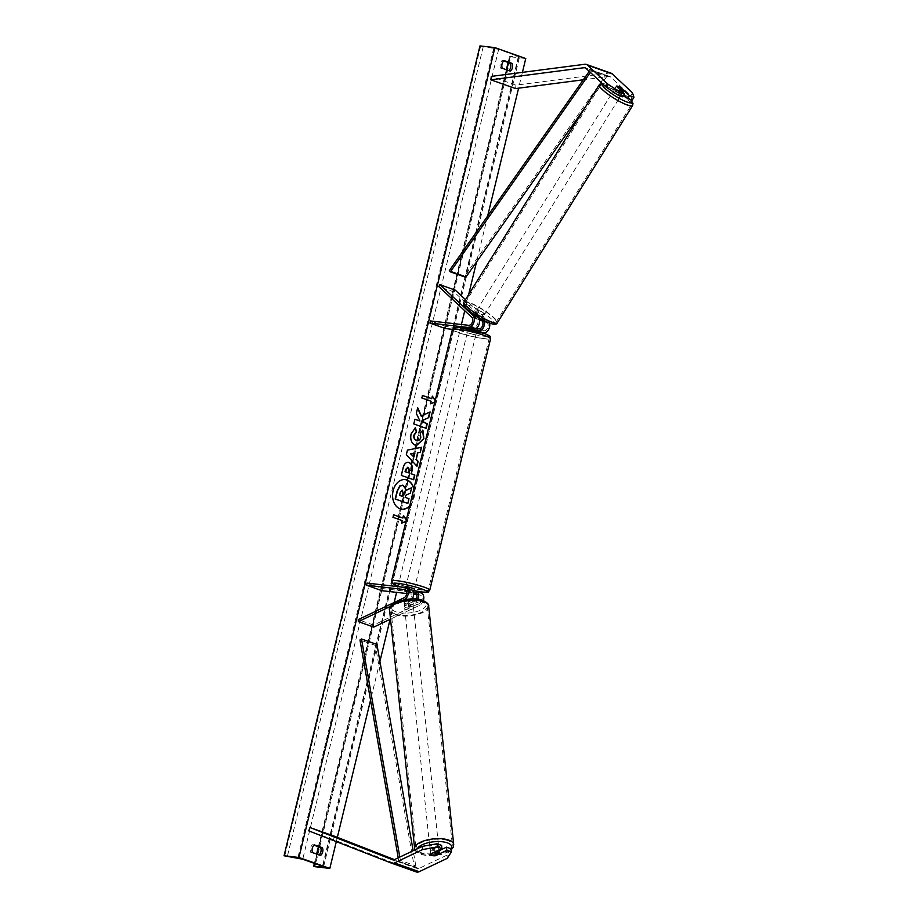 <?xml version="1.0" encoding="UTF-8"?>
<svg xmlns="http://www.w3.org/2000/svg" width="918" height="918" viewBox="0 0 918 918"><rect width="100%" height="100%" fill="white"/><g stroke="black" fill="none" stroke-linecap="round" stroke-linejoin="round"><path stroke-width="0.69" stroke-dasharray="4.59 3.44" d="M441.627 845.386L430.335 850.756A4.418 1.825 175.4 0 0 430.29 851.101A4.418 1.825 175.4 0 0 431.552 852.225A4.418 1.825 175.4 0 0 435.27 852.512L435.499 855.243M435.27 852.512L439.045 850.711M451.105 848.748L447.032 855.117L418.918 868.485A3.534 2.364 109.5 0 1 417.828 868.692A3.534 2.364 109.5 0 1 417.472 868.612A3.534 2.364 109.5 0 1 417.426 868.589L394.442 859.627M447.032 855.117L447.296 858.319M416.198 871.905L333.441 839.614L308.746 830.859M334.668 836.298L333.441 839.614M430.335 850.756L430.588 853.958M622.725 96.849L614.567 89.253A4.418 0.918 -149.5 0 1 614.59 89.149A4.418 0.918 -149.5 0 1 616.127 89.275A4.418 0.918 -149.5 0 1 619.501 90.997L623.804 95.013M614.567 89.253L616.322 86.269M632.192 100.2L630.735 95.77L610.436 76.86A3.534 2.364 -70.5 0 0 609.85 76.504A3.534 2.364 -70.5 0 0 609.495 76.423A3.534 2.364 -70.5 0 0 609.07 76.435L583.332 79.774M630.735 95.77L632.491 92.798M611.032 73.176A7.057 4.739 -70.5 0 0 610.321 73.015A7.057 4.739 -70.5 0 0 609.472 73.027L515.962 85.167L491.268 76.401M515.572 88.564L515.962 85.167M619.501 90.997L621.061 88.346M481.089 320.084L478.347 317.525A4.418 0.918 30.5 0 0 474.973 315.803A4.418 0.918 30.5 0 0 473.436 315.677A4.418 0.918 30.5 0 0 473.413 315.781L474.503 313.922A4.418 0.918 -149.5 0 1 474.537 313.818A4.418 0.918 -149.5 0 1 476.063 313.945A4.418 0.918 -149.5 0 1 479.448 315.666L483.109 319.085A6.621 4.441 -70.5 0 1 484.119 320.611M477.888 317.066L474.503 313.922M489.569 323.079A6.621 4.441 -70.5 0 0 488.365 320.944L465.483 299.635M445.356 328.552L445.873 326.418L484.038 330.79A4.418 2.961 -70.5 0 0 487.756 327.772A4.418 2.961 -70.5 0 0 487.263 322.803L454.192 292.016L455.294 290.157M454.192 292.016L438.758 286.542M473.413 315.781L477.073 319.189A4.418 2.961 109.5 0 1 477.567 324.169A4.418 2.961 109.5 0 1 473.849 327.175L468.754 326.636L477.314 328.759M445.873 326.418L430.439 320.944M476.798 330.882L468.237 328.793M452.425 329.355L482.42 332.786M478.347 317.525L479.448 315.666M473.722 328.346L473.206 330.48M468.777 326.59L468.272 328.724M416.347 599.087A4.418 2.961 109.5 0 1 414.156 601.462L409.072 603.883A4.418 1.825 -4.6 0 1 405.343 603.596A4.418 1.825 -4.6 0 1 404.081 602.46A4.418 1.825 -4.6 0 1 404.138 602.128L409.21 599.718A4.418 2.961 -70.5 0 0 411.987 595.438A4.418 2.961 -70.5 0 0 410.357 591.548A4.418 2.961 -70.5 0 0 409.921 591.444L406.467 591.043M412.239 598.949A6.621 4.441 -70.5 0 1 409.371 601.715L404.299 604.136A4.418 1.825 175.4 0 0 404.253 604.469A4.418 1.825 175.4 0 0 405.515 605.605A4.418 1.825 175.4 0 0 409.233 605.88L414.316 603.47A6.621 4.441 109.5 0 0 417.897 599.247M409.072 603.883L409.233 605.88M423.336 600.579A6.621 4.441 109.5 0 1 419.56 605.329L390.529 619.134M404.31 599.764A6.621 4.441 109.5 0 1 404.127 599.856L390.884 606.155M367.016 583.091L382.45 588.564L420.616 592.925A6.621 4.441 109.5 0 1 421.282 593.074M416.657 594.657L420.1 595.059A4.418 2.961 109.5 0 1 420.547 595.162A4.418 2.961 109.5 0 1 422.165 599.052A4.418 2.961 109.5 0 1 419.4 603.321L373.615 625.101L373.775 627.097M373.615 625.101L358.181 619.627M409.669 588.954L409.072 591.421L413.398 592.948L406.697 591.8L413.548 593.039M406.743 593.533L413.616 594.313M382.45 588.564L381.934 590.687M413.892 590.894L405.331 588.771L410.438 589.31L405.182 587.451M411.103 589.471A6.621 4.441 -70.5 0 0 410.438 589.31M409.784 592.615L410.3 590.481M404.849 590.859L405.366 588.736M404.138 602.128L404.299 604.136M414.431 588.713L405.848 586.648L405.331 588.771M409.141 592.466L409.761 589.907L414.007 590.446M408.889 588.679L405.435 588.346M409.072 591.421L406.502 591.123M475.099 333.027L467.721 330.893L475.099 333.027M476.499 328.196L468.754 326.659L473.068 328.196L472.449 330.755L476.752 331.1M473.011 327.152L472.506 329.206M473.068 328.196L477.326 328.678M405.435 588.381L409.267 588.817M414.018 590.4L409.761 589.907M476.717 331.237L472.449 330.755M467.721 330.893L468.134 329.195L472.391 329.711M468.409 332.97L475.788 335.104L468.409 332.97M413.743 586.648L406.364 584.514L413.743 586.648M397.907 581.025A18.234 2.066 -166.4 0 0 392.938 581.266A18.234 2.066 -166.4 0 0 403.782 585.868A18.234 2.066 -166.4 0 0 423.405 590.067A18.234 2.066 -166.4 0 0 428.373 589.838A18.234 2.066 -166.4 0 0 417.518 585.225A18.234 2.066 -166.4 0 0 397.907 581.025M484.245 338.593A18.234 2.066 13.6 0 1 464.623 334.393A18.234 2.066 13.6 0 1 453.779 329.78A18.234 2.066 13.6 0 1 458.748 329.551A18.234 2.066 13.6 0 1 478.358 333.739A18.234 2.066 13.6 0 1 489.214 338.352A18.234 2.066 13.6 0 1 484.245 338.593M431.242 850.057A4.418 1.721 -6 0 1 429.991 849.024A4.418 1.721 -6 0 1 432.63 847.13A4.418 1.721 -6 0 1 437.519 847.073A4.418 1.721 -6 0 1 438.77 848.106A4.418 1.721 -6 0 1 436.119 849.999A4.418 1.721 -6 0 1 431.242 850.057M438.942 849.793A4.418 1.721 -6 0 1 434.455 851.915L438.965 849.988M434.845 855.553L434.455 851.915M431.793 855.301A4.418 1.721 -6 0 1 430.542 854.279A4.418 1.721 -6 0 1 430.542 854.199L430.152 850.573A4.418 1.721 -6 0 1 434.639 848.439L430.152 850.573M434.994 851.87L434.639 848.439M405.767 607.636A4.418 1.721 -6 0 1 404.517 606.614A4.418 1.721 -6 0 1 407.167 604.71A4.418 1.721 -6 0 1 412.044 604.652A4.418 1.721 -6 0 1 413.295 605.685A4.418 1.721 -6 0 1 410.656 607.59A4.418 1.721 -6 0 1 405.767 607.636M408.648 606.27L413.134 604.147A4.418 1.721 -6 0 1 408.648 606.27L408.395 603.849A4.418 1.721 -6 0 1 405.343 603.596A4.418 1.721 -6 0 1 404.092 602.564A4.418 1.721 -6 0 1 404.092 602.495L404.345 604.928A4.418 1.721 -6 0 1 408.831 602.793L404.345 604.928M413.134 604.147L412.882 601.715A4.418 1.721 -6 0 0 412.87 601.646A4.418 1.721 -6 0 0 411.62 600.613A4.418 1.721 -6 0 0 408.579 600.372L408.831 602.793M408.395 603.849L412.882 601.715M408.579 600.372L404.092 602.495M412.262 606.672A4.418 1.721 -6 0 1 413.513 607.705A4.418 1.721 -6 0 1 410.862 609.609A4.418 1.721 -6 0 1 405.986 609.655A4.418 1.721 -6 0 1 404.735 608.634A4.418 1.721 -6 0 1 407.374 606.729A4.418 1.721 -6 0 1 412.262 606.672M431.024 848.037A4.418 1.721 174 0 0 435.912 847.98A4.418 1.721 174 0 0 438.563 846.075A4.418 1.721 174 0 0 437.301 845.053A4.418 1.721 174 0 0 432.424 845.099A4.418 1.721 174 0 0 429.773 847.004A4.418 1.721 174 0 0 431.024 848.037M447.123 840.383A18.234 7.126 174 0 0 426.962 840.613A18.234 7.126 174 0 0 416.038 848.45A18.234 7.126 174 0 0 421.201 852.707A18.234 7.126 174 0 0 441.374 852.478A18.234 7.126 174 0 0 452.299 844.64A18.234 7.126 174 0 0 447.123 840.383M396.163 614.337A18.234 7.126 -6 0 1 390.988 610.068A18.234 7.126 -6 0 1 401.923 602.231A18.234 7.126 -6 0 1 422.085 602.001A18.234 7.126 -6 0 1 427.249 606.259A18.234 7.126 -6 0 1 416.324 614.096A18.234 7.126 -6 0 1 396.163 614.337M405.09 479.609A14.883 10.913 96.5 0 0 404.941 479.586A14.883 10.913 96.5 0 0 392.847 490.682A14.883 10.913 96.5 0 0 401.568 509.169A14.883 10.913 96.5 0 0 401.717 509.18M409.772 505.669A14.883 10.913 96.5 0 0 413.662 498.072A14.883 10.913 96.5 0 0 413.766 489.133M409.657 506.128A14.883 10.913 96.5 0 0 413.961 498.107A14.883 10.913 96.5 0 0 413.915 488.537M522.411 72.361L518.59 88.174M487.665 215.994L476.545 261.963M468.673 294.517L464.749 310.732M461.421 324.49L398.091 586.269M397.999 586.625L396.61 592.374M394.155 602.518L390.081 619.34M379.914 661.385L370.539 700.147M337.342 837.342L336.309 841.611M405.928 521.562L407.363 521.034L406.387 519.645M435.258 400.294L436.234 401.682L434.799 402.222M479.976 45.9L498.658 49.365L519.519 56.973L509.605 56.308L510.844 56.847L314.92 866.707M314.036 845.191L312.613 844.686A5.519 4.051 96.5 0 0 310.754 852.363L318.787 855.209A5.519 4.051 96.5 0 0 319.154 854.91M508.893 70.617A5.519 4.051 -83.5 0 1 508.526 70.915L500.494 68.07A5.519 4.051 -83.5 0 1 502.353 60.404L503.775 60.909M510.844 56.847L525.75 58.545M318.787 855.209L320.577 855.415M310.754 852.363L312.545 852.57M312.613 844.686L314.404 844.893M502.353 60.404L504.143 60.611M500.494 68.07L502.284 68.276M508.526 70.915L510.316 71.122M402.336 485.163L406.341 490.097M407.558 503.408L408.694 498.669L404.953 497.338L405.458 495.261L410.036 493.15L411.356 487.688M392.984 517.316L402.245 520.598M392.686 517.282L393.604 514.757M403.186 515.457L402.566 518.016M405.963 521.401L407.363 521.034M407.064 520.999L406.318 519.932M401.946 520.563L401.625 523.157M435.189 400.581L436.234 401.682M435.935 401.648L434.834 402.061M430.198 403.782L431.116 401.258M430.817 401.223L421.855 397.976M422.177 395.383L421.557 397.942M431.437 398.664L432.355 396.14M429.808 411.895L421.155 416.072M414.913 419.308L413.49 423.932L426.136 428.339M417.403 407.73L416.347 413.364M416.049 413.329L419.641 420.983M413.387 479.735L401.338 475.398M401.04 475.363L402.807 468.054C403.989 463.567 405.997 461.72 408.866 462.511M408.326 472.816L408.866 470.578L407.695 467.228M416.405 445.517L415.039 445.207C411.207 443.394 409.784 439.642 410.794 433.95L415.418 427.662M416.221 440.342C418.287 440.892 419.71 439.929 420.501 437.438L420.237 433.089M419.939 433.055L422.923 430.186M416.669 466.206L406.353 454.639M406.054 454.605L407.443 450.118M407.144 450.084L421.546 447.284M413.651 456.957L414.569 453.159M402.13 490.189L400.041 492.232L399.296 495.33L402.566 496.42M614.83 91.203A4.418 0.815 31.9 0 0 613.35 90.985A4.418 0.815 31.9 0 0 615.221 93.039A4.418 0.815 31.9 0 0 619.363 95.426A4.418 0.815 31.9 0 0 620.843 95.656A4.418 0.815 31.9 0 0 618.973 93.602A4.418 0.815 31.9 0 0 614.83 91.203M617.803 86.418A4.418 0.815 31.9 0 0 616.345 86.177L614.28 89.494A4.418 0.815 31.9 0 0 614.257 89.516A4.418 0.815 31.9 0 0 617.516 92.5L614.28 89.494L613.35 90.985M619.535 89.264L617.516 92.5M620.568 87.876L618.502 91.192L621.738 94.198A4.418 0.815 31.9 0 0 621.761 94.175A4.418 0.815 31.9 0 0 618.502 91.192M621.738 94.198L622.874 92.374M477.268 312.12A4.418 0.815 31.9 0 0 475.788 311.902A4.418 0.815 31.9 0 0 477.658 313.956A4.418 0.815 31.9 0 0 481.801 316.343A4.418 0.815 31.9 0 0 483.281 316.572A4.418 0.815 31.9 0 0 481.411 314.518A4.418 0.815 31.9 0 0 477.268 312.12M479.104 315.046L482.34 318.064A4.418 0.815 31.9 0 0 482.363 318.041A4.418 0.815 31.9 0 0 479.104 315.046L477.727 317.261A4.418 0.815 31.9 0 0 474.973 315.803A4.418 0.815 31.9 0 0 473.504 315.562L474.881 313.348A4.418 0.815 31.9 0 0 474.87 313.371A4.418 0.815 31.9 0 0 478.117 316.366L474.881 313.348M479.506 320.026L479.506 320.026A4.418 0.815 31.9 0 1 476.752 318.58L478.117 316.366M482.34 318.064L481.606 319.257M477.727 317.261L480.963 320.279M476.752 318.58L473.504 315.562M478.416 310.284A4.418 0.815 31.9 0 0 476.935 310.066A4.418 0.815 31.9 0 0 478.806 312.109A4.418 0.815 31.9 0 0 482.948 314.507A4.418 0.815 31.9 0 0 484.429 314.725A4.418 0.815 31.9 0 0 482.558 312.682A4.418 0.815 31.9 0 0 478.416 310.284M618.216 97.274A4.418 0.815 -148.1 0 1 614.073 94.875A4.418 0.815 -148.1 0 1 612.203 92.833A4.418 0.815 -148.1 0 1 613.683 93.051A4.418 0.815 -148.1 0 1 617.825 95.438A4.418 0.815 -148.1 0 1 619.696 97.492A4.418 0.815 -148.1 0 1 618.216 97.274M625.307 103.872A18.234 3.385 -148.1 0 1 608.198 93.992A18.234 3.385 -148.1 0 1 600.475 85.523A18.234 3.385 -148.1 0 1 606.58 86.441A18.234 3.385 -148.1 0 1 623.689 96.321A18.234 3.385 -148.1 0 1 631.423 104.801A18.234 3.385 -148.1 0 1 625.307 103.872M490.04 321.105A18.234 3.385 31.9 0 0 496.156 322.034A18.234 3.385 31.9 0 0 488.422 313.566A18.234 3.385 31.9 0 0 471.313 303.674A18.234 3.385 31.9 0 0 465.208 302.756A18.234 3.385 31.9 0 0 472.931 311.225A18.234 3.385 31.9 0 0 490.04 321.105M376.942 644.459L375.393 645.423L414.282 866.844L398.848 861.371L398.228 857.825M375.393 645.423L359.971 639.949M414.282 866.844L415.831 865.881L400.397 860.407L399.812 857.068M415.831 865.881L413.169 850.722M398.848 861.371L400.397 860.407M589.23 71.363L590.366 69.745L605.8 75.219L464.749 276.066L449.315 270.603M465.759 277.328L464.749 276.066M605.8 75.219L606.809 76.469L591.376 70.996L590.377 72.419M606.809 76.469L602.024 83.274M601.979 83.343L585.948 106.167M590.366 69.745L591.376 70.996M418.918 868.485L394.224 859.73M417.426 868.589L392.824 859.868M610.436 76.86L585.741 68.104M609.07 76.435L585.822 68.184M609.472 73.027L584.777 64.271M488.365 320.944L483.109 319.085M487.263 322.803L482.019 320.944M484.038 330.79L478.794 328.919M477.073 319.189L471.829 317.33M473.849 327.175L468.605 325.316M409.371 601.715L404.127 599.856M419.56 605.329L414.316 603.47M420.616 592.925L415.372 591.066M420.1 595.059L415.705 593.498M419.4 603.321L414.156 601.462M409.21 599.718L403.966 597.847M409.921 591.444L405.526 589.884M429.75 590.171A19.645 2.226 13.6 0 1 424.391 590.423A19.645 2.226 13.6 0 1 403.254 585.902A19.645 2.226 13.6 0 1 391.561 580.933M452.402 329.447A19.645 2.226 -166.4 0 0 464.095 334.416A19.645 2.226 -166.4 0 0 485.232 338.937A19.645 2.226 -166.4 0 0 490.591 338.685M487.091 336.458A17.431 1.974 13.6 0 1 484.199 336.263A17.431 1.974 13.6 0 1 460.228 330.583A17.431 1.974 13.6 0 1 459.815 327.611M399.835 586.843A17.431 1.974 -166.4 0 0 413.972 590.584M417.369 848.725A17.431 6.816 174 0 0 421.982 854.451A17.431 6.816 174 0 0 438.724 854.807A17.431 6.816 174 0 0 451.117 848.898M453.699 844.491A19.645 7.677 -6 0 1 441.925 852.937A19.645 7.677 -6 0 1 420.203 853.178A19.645 7.677 -6 0 1 414.638 848.599M389.588 610.218A19.645 7.677 174 0 0 395.153 614.808A19.645 7.677 174 0 0 416.887 614.567A19.645 7.677 174 0 0 428.66 606.121M421.305 600.257A17.431 6.816 -6 0 1 421.052 609.965A17.431 6.816 -6 0 1 396.519 612.042A17.431 6.816 -6 0 1 396.76 602.334A17.431 6.816 -6 0 1 421.305 600.257M498.658 49.365L302.733 859.237M518.406 56.377L322.482 866.236M480.63 46.13L284.706 855.989M510.201 56.618L314.277 866.477M510.029 56.262L508.503 62.585M506.747 69.86L318.764 846.866M317.008 854.142L314.748 863.494M518.716 57.042L322.918 866.397M493.735 48.184L297.811 858.043M483.224 46.761L287.3 856.62M602.633 83.825A17.431 3.236 -148.1 0 1 608.141 84.984A17.431 3.236 -148.1 0 1 630.471 99.592M632.617 105.547A19.645 3.638 31.9 0 0 624.297 96.413A19.645 3.638 31.9 0 0 605.857 85.764A19.645 3.638 31.9 0 0 599.27 84.777M464.003 302.011A19.645 3.638 -148.1 0 1 470.59 303.009A19.645 3.638 -148.1 0 1 489.03 313.646A19.645 3.638 -148.1 0 1 497.349 322.78M470.578 305.901A17.431 3.236 31.9 0 0 467.618 309.446A17.431 3.236 31.9 0 0 488.479 322.574A17.431 3.236 31.9 0 0 491.44 319.028A17.431 3.236 31.9 0 0 470.578 305.901M417.472 868.612L392.778 859.856M430.29 851.101L430.542 854.302M614.59 89.149L616.345 86.166M609.85 76.504L585.156 67.748M473.436 315.677L474.537 313.818M415.303 593.292L420.547 595.162M410.357 591.548L405.113 589.689M404.081 602.46L404.253 604.469M476.304 332.97L476.717 331.272M413.972 590.595L399.732 586.832M475.788 335.104L414.947 586.591M453.779 329.78L392.938 581.266M489.214 338.352L428.373 589.838M467.205 333.027L406.364 584.514M414.947 849.873L415.647 851.147L421.11 854.543L427.203 855.645L441.455 854.394L446.618 852.65L451.186 849.85M438.77 848.106L438.965 849.976M430.542 854.279L429.991 849.024M413.295 605.685L412.87 601.646M404.517 606.614L404.092 602.564M413.513 607.705L438.563 846.075M390.988 610.068L416.038 848.45M427.249 606.259L452.299 844.64M404.735 608.634L429.773 847.004M314.358 863.356L316.618 854.004M318.385 846.729L506.357 69.722M508.124 62.447L509.605 56.308M323.595 866.833L519.519 56.973M630.712 99.672L624.206 94.164L613.97 87.715L607.819 84.777L602.105 83.343M621.761 94.175L620.843 95.656M475.788 311.902L474.87 313.371M483.281 316.572L482.363 318.041M476.935 310.066L612.203 92.833M496.156 322.034L631.423 104.801M465.208 302.756L600.475 85.523M484.429 314.725L619.696 97.492"/><path stroke-width="1.38" d="M437.094 843.78L437.358 846.981L422.601 849.563L422.337 846.362L437.094 843.78L441.627 845.386L441.891 848.588L430.588 853.958A4.418 1.825 175.4 0 0 430.542 854.302A4.418 1.825 175.4 0 0 431.804 855.438A4.418 1.825 175.4 0 0 435.534 855.714L446.825 850.343L451.358 851.95L451.105 848.748L446.573 847.142L446.825 850.343M422.337 846.362L394.224 859.73A3.534 2.364 109.5 0 1 393.134 859.936A3.534 2.364 109.5 0 1 392.778 859.856A3.534 2.364 109.5 0 1 392.732 859.833L309.974 827.543L308.746 830.859L391.504 863.149A7.057 4.739 109.5 0 0 391.607 863.184A7.057 4.739 109.5 0 0 392.307 863.345A7.057 4.739 109.5 0 0 394.488 862.931L422.601 849.563M439.045 850.711L446.573 847.142M451.358 851.95L447.296 858.319L419.182 871.687A7.057 4.739 109.5 0 1 417.001 872.1A7.057 4.739 109.5 0 1 416.29 871.939A7.057 4.739 109.5 0 1 416.198 871.905L391.699 863.207M394.442 859.627L334.668 836.298L309.974 827.543M441.891 848.588L437.358 846.981M624.481 93.865L619.948 92.259L607.796 84.031L606.041 87.015L618.193 95.242L622.725 96.849L624.481 93.865L616.322 86.269A4.418 0.918 -149.5 0 1 616.345 86.166A4.418 0.918 -149.5 0 1 617.883 86.303A4.418 0.918 -149.5 0 1 621.256 88.025L629.415 95.621L633.948 97.228L632.192 100.2L627.66 98.593L629.415 95.621M606.041 87.015L585.741 68.104A3.534 2.364 -70.5 0 0 585.156 67.748A3.534 2.364 -70.5 0 0 584.8 67.668A3.534 2.364 -70.5 0 0 584.376 67.68L490.878 79.809L491.268 76.401L584.777 64.271A7.057 4.739 -70.5 0 1 585.627 64.26A7.057 4.739 -70.5 0 1 586.338 64.421A7.057 4.739 -70.5 0 1 587.497 65.132L607.796 84.031M623.804 95.013L627.66 98.593M633.948 97.228L632.491 92.798L612.191 73.888A7.057 4.739 -70.5 0 0 611.032 73.176L586.338 64.421M583.332 79.774L515.572 88.564L490.878 79.809M618.193 95.242L619.948 92.259M468.237 328.793L473.332 329.298A6.621 4.441 109.5 0 0 478.909 324.788A6.621 4.441 109.5 0 0 478.175 317.33L477.888 317.066M452.425 329.355L445.356 328.552L429.922 323.079L468.088 327.439A6.621 4.441 -70.5 0 0 473.665 322.929A6.621 4.441 -70.5 0 0 472.931 315.471L439.86 284.683L455.294 290.157L465.483 299.635M482.42 332.786L483.522 332.913A6.621 4.441 -70.5 0 0 488.387 329.826A6.621 4.441 -70.5 0 0 489.569 323.079M483.522 332.913L478.278 331.054A6.621 4.441 -70.5 0 0 483.327 327.646A6.621 4.441 -70.5 0 0 484.119 320.611M477.314 328.759L478.794 328.919A4.418 2.961 -70.5 0 0 482.512 325.913A4.418 2.961 -70.5 0 0 482.019 320.944L481.089 320.084M429.922 323.079L430.439 320.944L468.605 325.316A4.418 2.961 -70.5 0 0 472.322 322.31A4.418 2.961 -70.5 0 0 471.829 317.33L438.758 286.542L439.86 284.683M478.278 331.054L476.798 330.882M390.529 619.134L373.775 627.097L358.341 621.624L390.884 606.155M413.892 590.894L415.372 591.066A6.621 4.441 109.5 0 1 416.038 591.215A6.621 4.441 109.5 0 1 417.897 599.247M416.038 591.215L421.282 593.074A6.621 4.441 109.5 0 1 423.336 600.579M413.548 593.039L414.856 593.189A4.418 2.961 109.5 0 1 415.303 593.292A4.418 2.961 109.5 0 1 416.347 599.087M412.239 598.949A6.621 4.441 -70.5 0 0 411.103 589.471L405.848 587.6A6.621 4.441 109.5 0 0 405.182 587.451L367.016 583.091L366.5 585.214L404.666 589.585A4.418 2.961 109.5 0 1 405.113 589.689A4.418 2.961 109.5 0 1 406.731 593.579A4.418 2.961 109.5 0 1 403.966 597.847L358.181 619.627L358.341 621.624M405.848 587.6A6.621 4.441 109.5 0 1 408.303 593.326A6.621 4.441 109.5 0 1 404.31 599.764M406.467 591.043L404.815 590.905L406.697 591.8L404.815 590.928L406.502 591.123M406.743 593.533L381.934 590.687L366.5 585.214M413.616 594.313L416.657 594.657M405.435 588.346L405.848 586.648L407.053 586.591L414.431 588.713L413.479 592.626M409.669 588.954L408.889 588.679M476.752 331.1L477.326 328.678L476.499 328.196M472.506 329.206L468.478 329.092M430.542 854.199L435.017 852.076A4.418 1.721 -6 0 1 438.07 852.317A4.418 1.721 -6 0 1 439.32 853.35A4.418 1.721 -6 0 1 439.32 853.419L434.845 855.553A4.418 1.721 -6 0 1 431.793 855.301M438.965 849.988L439.309 853.281M401.717 509.18A14.883 10.913 96.5 0 0 409.772 505.669M413.915 488.537A14.883 10.913 96.5 0 0 405.24 479.621A14.883 10.913 96.5 0 0 393.145 490.717A14.883 10.913 96.5 0 0 401.866 509.203A14.883 10.913 96.5 0 0 409.657 506.128M329.826 868.417L298.958 857.469L284.052 855.76L302.733 859.237L322.482 866.236L323.595 866.833L322.792 866.902L314.92 866.707L329.826 868.417L336.309 841.611M298.958 857.469L494.894 47.61L525.75 58.545L522.411 72.361M518.59 88.174L487.665 215.994M476.545 261.963L468.673 294.517M464.749 310.732L461.421 324.49M396.61 592.374L394.155 602.518M390.081 619.34L379.914 661.385M370.539 700.147L337.342 837.342M415.166 427.799L416.256 431.885L413.903 435.098C413.479 437.714 414.236 439.458 416.187 440.33L416.52 440.376C418.585 440.927 420.008 439.963 420.8 437.473L420.237 433.089L422.923 430.186L423.886 438.724L416.554 445.528L415.338 445.241C411.505 443.428 410.082 439.676 411.092 433.984L415.418 427.662L416.554 431.919L414.202 435.132C413.777 437.748 414.534 439.493 416.485 440.365L417.059 440.514M408.154 462.328L409.199 462.557C412.056 463.923 412.951 466.883 411.872 471.462L411.298 473.803L414.833 475.054L413.685 479.77L401.338 475.398L403.105 468.088C404.287 463.601 406.295 461.754 409.164 462.546L408.303 462.339M421.454 416.106L417.701 407.764L416.347 413.364L419.939 421.018L414.925 419.239L413.788 423.967L426.136 428.339L427.272 423.623L424.082 422.487L423.106 420.26L428.729 417.598L430.106 411.93L421.155 416.072L417.61 408.177M312.545 852.57L320.577 855.415A5.519 4.051 96.5 0 0 322.688 851.996A5.519 4.051 96.5 0 0 322.436 847.739L314.404 844.893A5.519 4.051 96.5 0 0 312.545 852.57M510.316 71.122L502.284 68.276A5.519 4.051 -83.5 0 1 504.143 60.611L512.164 63.457A5.519 4.051 -83.5 0 1 512.428 67.703A5.519 4.051 -83.5 0 1 510.316 71.122M406.387 519.645L403.484 515.491L402.864 518.05L393.604 514.757L392.984 517.316L402.245 520.598L401.625 523.157L405.928 521.562M422.464 395.474L431.735 398.699L432.355 396.14L435.258 400.294M434.799 402.222L430.496 403.817L431.116 401.258L421.855 397.976L422.475 395.417L431.735 398.699M417.839 452.781L416.244 459.39L418.138 461.364L416.967 466.241L406.353 454.639L407.443 450.118L421.546 447.284L420.329 452.322L417.541 452.746L416.244 459.39M503.775 60.909L510.385 63.25A5.519 4.051 -83.5 0 1 510.637 67.507A5.519 4.051 -83.5 0 1 508.893 70.617M510.385 63.25L512.164 63.457M319.154 854.91A5.519 4.051 96.5 0 0 320.898 851.789A5.519 4.051 96.5 0 0 320.646 847.532L322.436 847.739M320.646 847.532L314.036 845.191M494.894 47.61L479.976 45.9L284.052 855.76M413.766 489.133A14.883 10.913 96.5 0 0 405.09 479.609M406.341 490.097L411.654 487.722L410.335 493.184L405.756 495.295L405.251 497.372L408.992 498.704L407.856 503.443L395.474 499.048L397.437 490.969L400.122 485.886L403.404 485.404L406.353 490.269L411.654 487.722M407.856 503.443L395.176 499.013L397.138 490.935L399.823 485.851L403.071 485.358M403.369 485.392L402.336 485.163M393.581 514.826L402.864 518.05M406.318 519.932L403.415 515.778M401.659 522.996L405.963 521.401M434.834 402.061L430.531 403.656M432.286 396.427L435.189 400.581M425.849 428.247L426.973 423.588L423.783 422.452L422.808 420.226L428.729 417.598M428.431 417.564L429.75 412.09M414.913 419.308L419.939 421.018M408.866 462.511L408.9 462.523C411.757 463.888 412.652 466.849 411.574 471.427L411.298 473.803M411 473.768L414.833 475.054M414.534 475.019L413.41 479.678M407.695 467.228L405.354 471.691L408.625 472.85L409.164 470.613L408.177 467.319M407.879 467.285L405.595 469.442L405.056 471.657L408.625 472.85M422.624 430.152L423.588 438.689L416.405 445.517M415.946 459.356L418.138 461.364M417.839 461.329L416.715 465.977M421.224 447.353L420.329 452.322M420.031 452.287L417.541 452.746M414.867 453.194L410.621 453.813L413.949 456.992L414.867 453.194L410.92 453.848L413.949 456.992M402.279 496.317L403.025 493.264L402.428 490.223L400.34 492.266L399.594 495.364L402.566 496.42L403.323 493.299L402.13 490.155M619.535 89.264L619.581 89.195A4.418 0.815 31.9 0 0 622.335 90.641A4.418 0.815 31.9 0 0 623.804 90.893L620.568 87.876A4.418 0.815 31.9 0 0 617.803 86.418M619.581 89.195L616.345 86.177M622.874 92.374L623.804 90.893M479.506 320.026A4.418 0.815 31.9 0 0 480.963 320.279L481.606 319.257M398.228 857.825L359.971 639.949L361.508 638.985L376.942 644.459L413.169 850.722M399.812 857.068L361.508 638.985M589.23 71.363L449.315 270.603L450.325 271.854L465.759 277.328L585.948 106.167M590.377 72.419L450.325 271.854M419.182 871.687L394.488 862.931M612.191 73.888L587.497 65.132M585.822 68.184L584.376 67.68M478.175 317.33L472.931 315.471M473.332 329.298L468.088 327.439M415.705 593.498L414.856 593.189M405.526 589.884L404.666 589.585M413.972 590.584A17.431 1.974 -166.4 0 0 422.326 592.007A17.431 1.974 -166.4 0 0 421.913 589.023A17.431 1.974 -166.4 0 0 397.942 583.355A17.431 1.974 -166.4 0 0 399.835 586.843M396.92 580.681A19.645 2.226 13.6 0 1 418.057 585.202A19.645 2.226 13.6 0 1 429.75 590.171L490.591 338.685A19.645 2.226 -166.4 0 0 478.898 333.716A19.645 2.226 -166.4 0 0 457.761 329.195A19.645 2.226 -166.4 0 0 452.402 329.447L391.561 580.933A19.645 2.226 13.6 0 1 396.92 580.681M459.815 327.611A17.431 1.974 13.6 0 1 481.881 332.637A17.431 1.974 13.6 0 1 487.091 336.458M451.117 848.898A17.431 6.816 174 0 0 446.779 842.667A17.431 6.816 174 0 0 429.44 842.437A17.431 6.816 174 0 0 417.369 848.725M448.133 839.901A19.645 7.677 -6 0 1 453.699 844.491L428.66 606.121A19.645 7.677 174 0 0 423.083 601.531A19.645 7.677 174 0 0 401.361 601.772A19.645 7.677 174 0 0 389.588 610.218L414.638 848.599A19.645 7.677 -6 0 1 426.411 840.154A19.645 7.677 -6 0 1 448.133 839.901M508.503 62.585L506.747 69.86M318.764 846.866L317.008 854.142M314.748 863.494L314.105 866.122M630.471 99.592A17.431 3.236 -148.1 0 1 626.042 101.657A17.431 3.236 -148.1 0 1 608.875 91.605A17.431 3.236 -148.1 0 1 602.633 83.825M599.27 84.777A19.645 3.638 31.9 0 0 607.601 93.9A19.645 3.638 31.9 0 0 626.03 104.549A19.645 3.638 31.9 0 0 632.617 105.547L497.349 322.78A19.645 3.638 -148.1 0 1 490.763 321.782A19.645 3.638 -148.1 0 1 472.334 311.133A19.645 3.638 -148.1 0 1 464.003 302.011L599.27 84.777L602.105 83.343M416.29 871.939L391.607 863.184M413.972 590.595L422.59 592.064C430.898 592.19 427.134 592.615 429.75 590.171M452.402 329.447C455.018 327.003 451.254 327.428 459.551 327.554L485.117 333.739C491.991 337.055 489.787 335.678 490.591 338.685M399.732 586.832L392.33 583.423L391.561 580.933M451.186 849.85L453.228 847.222L453.699 844.491M389.588 610.218C386.329 603.769 409.371 595.598 422.177 600.165C427.008 602.369 429.165 604.342 428.66 606.121M438.965 849.976L439.32 853.35M414.947 849.873L414.638 848.599M313.681 866.167L314.358 863.356M316.618 854.004L318.385 846.729M506.357 69.722L508.124 62.447M497.349 322.78C496.684 324.777 493.827 324.777 488.812 322.78C480.803 319.28 473.619 314.759 467.273 309.217C463.785 306.05 462.695 303.64 464.003 302.011M630.712 99.672L632.995 103.424L632.617 105.547"/></g></svg>
